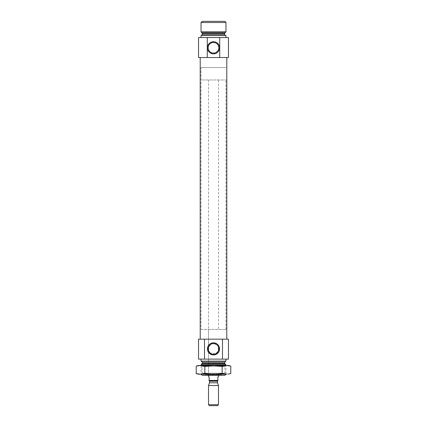 <?xml version="1.0" encoding="UTF-8"?>
<svg xmlns="http://www.w3.org/2000/svg" width="427" height="427" viewBox="0 0 427 427"><rect width="100%" height="100%" fill="white"/><g stroke="black" fill="none" stroke-linecap="round" stroke-linejoin="round"><path stroke-width="0.32" stroke-dasharray="2.13 1.6" d="M213.5 343.554L217.119 344.968L218.491 346.986A5.343 5.343 0 0 1 218.491 350.807L215.566 353.823L209.887 352.83M208.509 375.093L218.491 375.093L208.509 375.093L208.509 350.807A5.343 5.343 0 0 1 208.509 346.986L211.434 343.97M204.506 359.123L198.534 359.123L198.534 339.166L222.494 339.166L222.494 359.123L204.506 359.123L204.506 339.166M222.494 339.166L228.466 339.166L228.466 359.123L222.494 359.123M201.026 359.123L225.974 359.123L201.026 359.123M200.215 339.166L226.785 339.166L200.215 339.166M207.266 57.522L198.534 57.522L198.534 37.565L219.734 37.565L219.734 57.522L207.266 57.522L207.266 37.565M219.734 37.565L228.466 37.565L228.466 57.522L219.734 57.522M200.215 57.522L226.785 57.522L200.215 57.522M201.026 37.565L225.974 37.565L201.026 37.565M224.826 375.338L202.174 375.338M205.206 375.338L221.794 375.338L205.206 375.338L205.953 374.591L221.047 374.591L205.953 374.591L205.953 373.844L221.047 373.844L205.953 373.844M201.053 374.217L225.974 374.191L201.026 374.191L201.026 365.485L225.974 365.485L201.026 365.485L202.04 366.499L224.96 366.499L202.04 366.499L202.04 373.203L224.96 373.203L202.04 373.203L201.026 374.217L225.974 374.217L201.026 374.217M225.974 364.888L201.026 364.888M201.277 361.119L225.723 361.119L201.277 361.119M225.974 361.119L201.026 361.119M213.5 42.449A5.343 5.343 0 0 1 218.843 47.792A5.343 5.343 0 0 1 213.5 53.135A5.343 5.343 0 0 1 208.157 47.792A5.343 5.343 0 0 1 213.5 42.449M206.962 373.844L220.038 373.844L206.962 373.844L219.804 374.009L207.196 374.009L207.565 375.007L219.435 375.007L207.682 375.093M208.509 329.441L218.491 329.441L208.509 329.441L208.509 346.986L208.509 79.972L218.491 79.972L208.509 79.972M201.026 329.441L225.974 329.441L201.026 329.441L201.026 67.503L225.974 67.503L201.026 67.503L225.974 67.503L201.026 67.503L201.026 79.972L225.974 79.972L201.026 79.972M225.974 35.569L201.026 35.569M201.277 35.569L225.723 35.569L201.277 35.569M225.974 31.801L201.026 31.801M225.974 22.498L201.026 22.498M224.826 21.35L202.174 21.35M209.134 380.452L217.866 380.452L217.866 380.745L209.134 380.745L209.134 376.961L208.509 376.603M208.509 375.338L208.509 350.807M217.866 380.452L217.866 376.961L218.491 376.603M217.535 405.65L209.465 405.65M218.491 404.695L208.509 404.695M218.491 385.538L208.509 385.538M217.492 382.8L209.508 382.8M198.534 374.217L228.466 374.217M198.534 365.485L228.466 365.485M196.217 366.104L200.535 365.485L204.859 366.104L213.5 365.485L222.141 366.104L226.465 365.485L230.783 366.104M228.189 374.111L222.141 373.598L213.5 374.217L204.859 373.598L200.535 374.217M222.141 373.598L222.141 366.104M204.859 373.598L204.859 366.104M225.018 363.932L201.982 363.932M224.725 363.228L202.275 363.228M224.725 362.117L202.275 362.117M224.725 34.571L202.275 34.571M224.725 33.461L202.275 33.461M225.018 32.756L201.982 32.756M217.492 381.204L209.508 381.204M225.947 374.217L225.974 365.485L224.96 366.499L224.96 373.203L225.974 374.217M221.047 373.844L221.047 374.591L221.794 375.338M219.318 375.093L220.038 373.844M218.491 79.972L218.491 329.441M225.974 329.441L225.974 79.972M217.866 380.703L209.134 380.703L217.866 380.703"/><path stroke-width="0.64" d="M209.887 352.83L208.509 350.807L208.509 346.986L208.509 350.807M213.5 343.554A5.343 5.343 0 0 1 218.128 351.57A5.343 5.343 0 0 1 208.872 351.57A5.343 5.343 0 0 1 213.5 343.554L211.434 343.97M218.491 350.807L218.491 346.986L218.491 350.807M222.494 359.123L222.494 339.166L228.466 339.166L228.466 359.123L204.506 359.123L204.506 339.166L198.534 339.166L198.534 359.123L204.506 359.123M222.494 339.166L204.506 339.166M219.734 57.522L228.466 57.522L228.466 37.565L207.266 37.565L207.266 57.522L219.734 57.522L219.734 37.565M207.266 37.565L198.534 37.565L198.534 57.522L207.266 57.522M200.215 339.166L200.215 57.522M201.026 374.191L202.174 375.338L224.826 375.338L225.947 374.217M201.026 365.485L201.026 364.888L225.974 364.888L225.974 365.485M201.277 361.119L202.275 362.117L202.275 363.228L201.026 364.888M201.026 359.123L201.026 361.119L225.974 361.119L225.974 359.123M213.5 41.729A6.069 6.069 0 0 1 218.752 50.829A6.069 6.069 0 0 1 208.248 50.829A6.069 6.069 0 0 1 213.5 41.729M213.5 342.828A6.069 6.069 0 0 1 218.752 351.928A6.069 6.069 0 0 1 208.248 351.928A6.069 6.069 0 0 1 213.5 342.828M213.5 42.449A5.343 5.343 0 0 1 218.128 50.466A5.343 5.343 0 0 1 208.872 50.466A5.343 5.343 0 0 1 213.5 42.449M201.026 37.565L201.026 35.569L225.974 35.569L225.974 37.565M201.982 32.756L225.018 32.756L225.974 31.801L201.026 31.801L202.275 33.461L202.275 34.571L201.277 35.569M201.026 31.801L201.026 22.498L225.974 22.498L225.974 31.801M201.026 22.498L202.174 21.35L224.826 21.35L225.974 22.498M209.134 380.452L217.866 380.452L217.866 380.745L209.134 380.745L209.134 376.961L208.509 376.603L208.509 375.338M209.134 380.719L209.508 381.204L217.492 381.204L217.866 380.719M217.866 380.452L217.866 376.961L218.491 376.603L218.491 375.338M208.509 404.695L209.465 405.65L217.535 405.65L218.491 404.695L218.491 385.538L208.509 385.538L208.509 404.695L218.491 404.695M208.509 385.538L209.508 382.8L217.492 382.8L218.491 385.538M209.508 382.8L209.508 381.204M230.783 366.104L226.465 365.485L222.141 366.104L213.5 365.485L228.466 365.485L230.783 366.104L230.783 373.598L228.189 374.111M222.141 373.598L213.5 374.217L200.535 374.217L204.859 373.598L213.5 374.217L226.465 374.217L222.141 373.598L222.141 366.104M200.535 374.217L198.534 374.217L196.217 373.598L200.535 374.217L196.217 373.598L196.217 366.104L200.535 365.485L198.534 365.485L196.217 366.104M213.5 365.485L200.535 365.485L204.859 366.104L213.5 365.485M204.859 373.598L204.859 366.104M201.982 363.932L225.018 363.932L225.974 364.888M202.275 363.228L224.725 363.228L225.018 363.932M202.275 362.117L224.725 362.117L225.723 361.119M202.275 34.571L224.725 34.571C225.146 35.484 225.483 35.815 225.723 35.569M202.275 33.461L224.725 33.461L224.725 34.571M226.785 339.166L226.785 57.522M224.725 363.228L224.725 362.117M225.018 32.756L224.725 33.461M217.492 382.8L217.492 381.204"/></g></svg>
